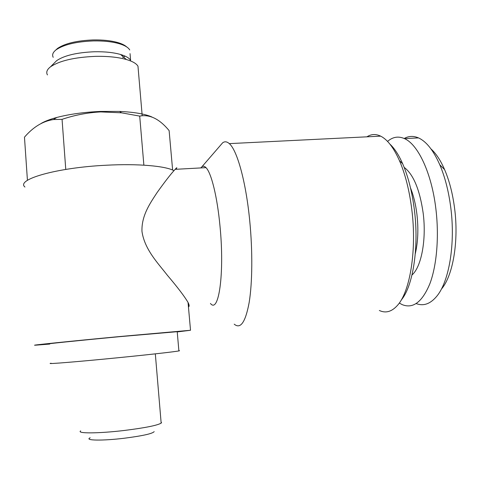 <?xml version="1.0" encoding="UTF-8"?>
<svg xmlns="http://www.w3.org/2000/svg" width="480" height="480" viewBox="0 0 480 480"><rect width="100%" height="100%" fill="white"/><g stroke="black" fill="none" stroke-linecap="round" stroke-linejoin="round"><path stroke-width="0.72" d="M161.064 422.028L161.544 422.61L161.16 423.132C157.242 425.442 144.948 427.884 124.278 430.47C98.694 433.542 76.26 433.626 80.658 430.884M154.17 431.628C152.49 433.674 142.536 435.876 124.302 438.234C102.366 440.922 83.946 440.556 90.18 437.79M177.21 331.692L118.656 336.756C77.418 340.65 42.282 344.286 49.71 343.836M178.866 350.64L179.556 350.712L178.89 350.916C175.464 351.666 150.576 354.498 120.306 357.51C78.972 361.65 43.68 364.512 51.072 363.228M401.19 300.102C412.914 286.542 419.184 247.65 414.402 210.012C412.128 191.97 408.216 176.55 402.66 163.752C398.73 154.872 394.458 148.314 389.856 144.072M379.338 310.482C385.782 313.518 391.902 311.724 397.704 305.1C410.142 291.252 416.904 249.804 411.804 209.562C409.398 190.44 405.276 174.12 399.444 160.614C393.66 147.678 387.402 139.518 380.67 136.146C375.816 133.818 371.232 134.04 366.918 136.824M234.216 324.162C240.504 329.436 245.478 322.224 249.156 302.532C252.402 282.798 252.714 251.13 249.72 220.722C245.952 181.626 237.108 150.12 229.29 143.622C226.914 141.51 224.688 141.246 222.624 142.83L220.224 145.608M210.444 303.444C218.724 314.172 224.712 273.546 219.984 226.002C217.272 196.698 211.254 172.662 205.986 167.64C204.534 166.17 203.178 165.882 201.912 166.782L200.784 167.928M175.932 169.296C177.078 167.598 177.126 167.274 176.076 168.33L173.952 170.67C170.04 175.026 164.436 182.304 157.14 192.498C150.672 202.5 141.366 215.238 141.972 231.438C144.6 249.672 158.262 263.442 167.292 275.184C177.552 287.256 184.47 296.34 188.04 302.43C189.354 304.992 189.492 306.492 188.442 306.924M24.954 187.038C15.48 179.568 56.55 167.616 106.068 165.24C137.97 163.488 165.6 165.99 173.952 170.67M177.228 331.926L190.524 330.264L119.712 336.54C69.18 341.316 26.604 345.726 35.748 345.168L49.728 344.076M151.92 116.982C145.074 113.982 134.304 112.128 119.604 111.42L100.626 111.42C84.024 112.158 69.408 114.174 56.778 117.468C50.028 119.28 44.826 121.272 41.16 123.426M172.626 170.04L169.122 130.596C159.498 118.944 149.694 114.12 139.71 116.112L121.548 112.818L100.788 111.912C87.66 112.59 74.748 115.062 62.058 119.346L65.766 169.422M138.324 70.278L137.976 66.204C136.416 63.558 132.534 61.32 126.336 59.496C117.93 57.15 107.532 56.106 95.142 56.37C74.364 57.294 59.49 60.768 50.526 66.798C46.974 69.558 45.942 72.27 47.436 74.922M130.038 53.628L130.608 60.366C129.258 58.038 125.91 56.076 120.564 54.48C113.43 52.458 104.664 51.552 94.266 51.762C76.842 52.512 64.314 55.47 56.688 60.63L54.348 62.97M129.732 49.962C128.334 47.478 124.842 45.396 119.262 43.704C112.176 41.676 103.56 40.746 93.408 40.926C76.272 41.622 63.852 44.574 56.148 49.782C52.872 52.326 51.894 54.84 53.214 57.33M122.73 57.588L125.082 56.112M126.714 46.938C124.908 45.258 122.004 43.818 118.008 42.618C111.21 40.662 102.942 39.768 93.216 39.936C76.806 40.596 64.902 43.434 57.498 48.444L55.518 50.28M441.924 288.504C453.102 274.866 458.898 240.798 454.572 208.164C452.658 193.5 449.334 180.648 444.606 169.608C440.556 160.344 436.026 153.468 431.016 148.974M416.202 303.576C423.582 306.42 430.518 303.888 436.998 295.974C449.154 281.232 455.526 243.564 450.75 207.402C448.632 191.166 444.984 176.964 439.806 164.808C433.44 150.408 426.33 141.438 418.476 137.898C413.466 135.756 408.708 135.954 404.202 138.498M399.282 303.054L402.264 304.662C413.1 309 422.328 301.956 429.954 283.518C436.83 265.11 439.248 236.094 435.822 208.434C431.556 172.824 417.912 144.276 404.442 138.606C398.358 135.948 392.724 136.89 387.546 141.426M415.29 253.722C418.032 241.998 418.566 228.804 416.904 214.14C415.662 204.204 413.526 195.456 410.502 187.902M411.99 274.974C421.302 267.144 426.606 239.748 423.168 213.126C419.772 189.66 413.436 174.408 404.166 167.364M139.71 116.112L143.874 165.162M62.058 119.346L53.448 119.556C42.876 121.128 33.216 127.002 24.468 137.178L27.432 180.348M155.322 353.85L161.16 423.132M161.154 423.078L161.544 422.61M177.198 331.566L178.89 350.916M402.66 163.752L399.444 160.614M380.67 136.146L229.29 143.622M201.912 166.782L222.624 142.83M205.986 167.64L175.128 169.338M188.04 302.43L190.524 330.264M119.604 111.42L121.548 112.818M137.976 66.204L142.2 115.752M120.564 54.48L126.336 59.496M118.008 42.618L119.262 43.704M418.476 137.898L404.442 138.606M444.606 169.608L439.806 164.808M57.498 48.444L56.148 49.782M56.688 60.63L50.526 66.798M56.778 117.468L53.442 119.55M122.526 55.104L122.622 56.268M189.114 305.334L188.304 305.406M176.076 168.33L176.16 169.284"/></g></svg>
